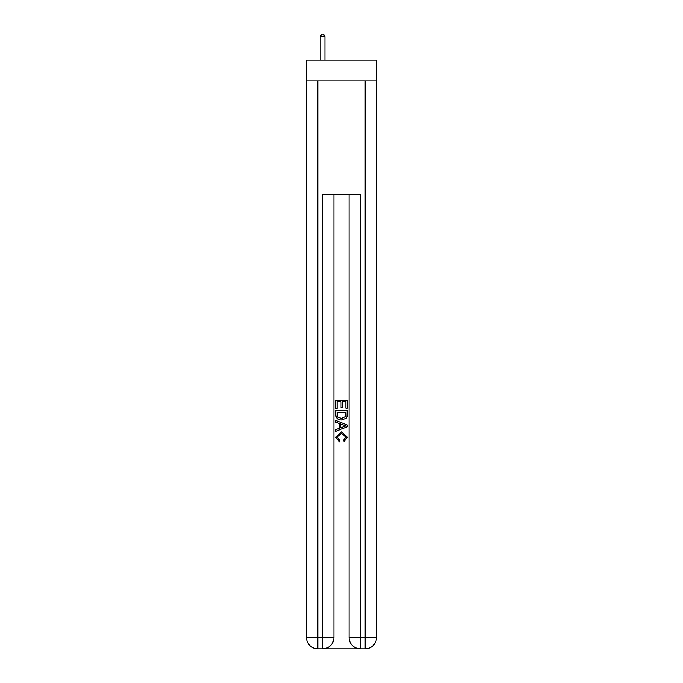 <?xml version="1.0" encoding="UTF-8"?>
<svg xmlns="http://www.w3.org/2000/svg" width="683" height="683" viewBox="0 0 683 683"><rect width="100%" height="100%" fill="white"/><g stroke="black" fill="none" stroke-linecap="round" stroke-linejoin="round"><path stroke-width="1.02" d="M376.521 80.91L376.521 60.087L306.479 60.087L306.479 80.91L376.521 80.91L376.521 637.495L365.166 637.495L365.166 80.91M323.418 648.85L359.582 648.85M360.428 648.85L360.428 637.495L349.073 637.495A11.355 11.355 0 0 0 360.428 648.85L365.166 648.85L365.166 637.495L360.428 637.495L360.428 194.501L322.572 194.501L322.572 637.495L306.479 637.495L306.479 80.91M333.927 194.501L333.927 637.495A11.355 11.355 0 0 1 322.572 648.85L317.834 648.85A11.355 11.355 0 0 1 306.479 637.495M349.073 637.495L349.073 194.501M365.166 648.85A11.355 11.355 0 0 0 376.521 637.495M335.823 408.494L335.823 400.195L347.177 400.195L347.177 408.203L345.871 408.203L345.871 401.8L342.371 401.8L342.371 407.768L341.065 407.768L341.065 401.8L337.129 401.8L337.129 408.494L335.823 408.494M335.823 414.752L335.823 410.679L347.177 410.679L347.015 416.57L346.204 418.227L341.56 420.002C337.931 420.011 336.019 418.261 335.823 414.752M337.129 412.284L337.931 417.304L341.585 418.397L345.632 416.459L345.871 412.284L337.129 412.284M335.823 422.188L335.823 420.48L347.177 424.997L347.177 426.798L335.823 431.315L335.823 429.607L339.314 428.318L339.314 423.477L335.823 422.188M343.771 425.125L340.629 423.955L340.629 427.84L345.871 425.893L343.771 425.125M336.984 437.052L339.827 440.245L339.46 441.841L335.677 437.205L341.585 431.938L347.323 437.171L344.027 441.551L343.677 439.946L346.016 437.094L341.594 433.543L336.984 437.052M324.937 60.087L324.937 36.609L320.199 36.609L320.199 60.087M320.199 36.609L321.625 34.15L323.511 34.15L324.937 36.609M317.834 80.91L317.834 648.85M333.927 637.495L322.572 637.495L322.572 648.85"/></g></svg>
